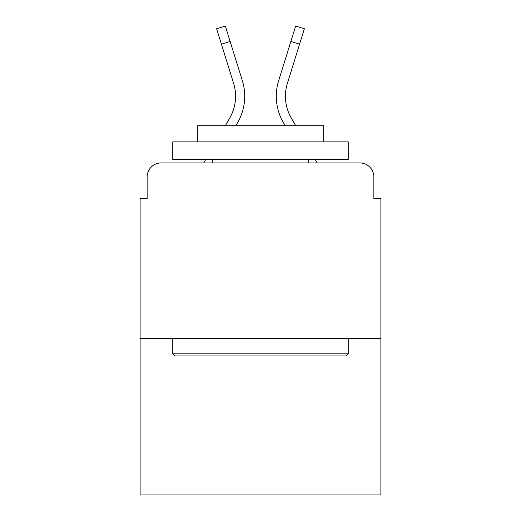 <?xml version="1.0" encoding="UTF-8"?>
<svg xmlns="http://www.w3.org/2000/svg" width="521" height="521" viewBox="0 0 521 521"><rect width="100%" height="100%" fill="white"/><g stroke="black" fill="none" stroke-linecap="round" stroke-linejoin="round"><path stroke-width="0.78" d="M147.137 176.971L147.137 198.729L147.137 176.971A14.041 14.041 0 0 1 161.178 162.93L203.744 162.93L205.775 159.419M380.884 338.416L140.116 338.416L140.116 494.95L380.884 494.95L380.884 198.729L373.863 198.729L373.863 176.971A14.041 14.041 0 0 0 359.822 162.93L161.178 162.93M140.116 338.416L140.116 198.729L147.137 198.729M315.225 159.419L317.256 162.93L359.822 162.93M373.863 198.729L373.863 176.971M225.28 125.724L229.722 118.052A43.523 43.523 0 0 0 233.61 83.308L216.625 28.766L225.339 26.05L242.324 80.592A52.647 52.647 0 0 1 237.622 122.624L235.824 125.724M290.861 41.465L278.676 80.592L295.661 26.05L304.375 28.766L299.568 44.181L290.861 41.465L278.676 80.592A52.647 52.647 0 0 0 283.378 122.624L285.176 125.724M230.139 41.465L242.324 80.592L230.139 41.465L242.324 80.592L230.139 41.465L242.324 80.592L230.139 41.465L242.324 80.592L230.139 41.465L242.324 80.592L230.139 41.465L242.324 80.592L230.139 41.465L242.324 80.592L230.139 41.465L242.324 80.592L230.139 41.465L221.432 44.181M295.72 125.724L291.278 118.052A43.523 43.523 0 0 1 287.39 83.308L299.568 44.181M291.278 118.052A43.523 43.523 0 0 1 287.39 83.308A43.523 43.523 0 0 0 291.278 118.052A43.523 43.523 0 0 1 287.39 83.308A43.523 43.523 0 0 0 291.278 118.052A43.523 43.523 0 0 1 287.39 83.308A43.523 43.523 0 0 0 291.278 118.052A43.523 43.523 0 0 1 287.39 83.308A43.523 43.523 0 0 0 291.278 118.052A43.523 43.523 0 0 1 287.39 83.308A43.523 43.523 0 0 0 291.278 118.052A43.523 43.523 0 0 1 287.39 83.308A43.523 43.523 0 0 0 291.278 118.052A43.523 43.523 0 0 1 287.39 83.308A43.523 43.523 0 0 0 291.278 118.052A43.523 43.523 0 0 1 287.39 83.308M346.139 355.967L174.861 355.967L172.757 353.857L348.243 353.857L346.139 355.967M172.757 141.868L348.243 141.868L348.243 159.419L172.757 159.419L172.757 141.868M323.678 141.868L323.678 125.724L197.322 125.724L197.322 141.868M172.757 338.416L172.757 353.857M348.243 338.416L348.243 353.857M212.77 159.419L212.77 162.93M308.23 159.419L308.23 162.93M229.722 118.052A43.523 43.523 0 0 0 233.61 83.308A43.523 43.523 0 0 1 229.722 118.052A43.523 43.523 0 0 0 233.61 83.308A43.523 43.523 0 0 1 229.722 118.052"/></g></svg>
